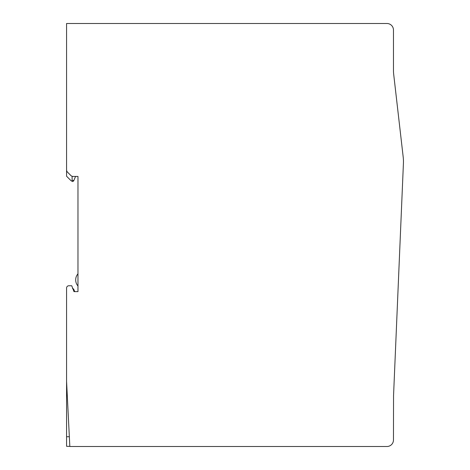 <?xml version="1.0" encoding="UTF-8"?>
<svg xmlns="http://www.w3.org/2000/svg" width="470" height="470" viewBox="0 0 470 470"><rect width="100%" height="100%" fill="white"/><g stroke="black" fill="none" stroke-linecap="round" stroke-linejoin="round"><path stroke-width="0.7" d="M393.461 70.447L393.461 30.009A6.51 6.51 0 0 0 386.951 23.5L66.576 23.5L66.576 169.876A3.255 3.255 0 0 0 67.533 172.179L70.829 175.48A3.255 3.255 0 0 0 73.132 176.432L77.967 176.432L77.967 291.629L73.99 291.629L71.734 285.76L68.855 285.76A2.28 2.28 0 0 0 66.576 288.039L66.576 381.423L69.83 446.5L386.951 446.5A6.51 6.51 0 0 0 393.461 439.99L393.549 395.623L403.424 163.225A39.028 39.028 0 0 0 403.201 157.115L393.672 74.16A32.536 32.536 0 0 1 393.461 70.447M77.967 291.629L74.742 291.629L73.631 289.015L72.462 288.457M72.11 176.268L72.11 180.498L72.11 176.432L74.148 176.432M398.043 289.89L398.842 271.02M131.929 446.5L120.314 446.5M149.501 446.5L137.886 446.5M167.073 446.5L155.458 446.5M184.639 446.5L173.03 446.5M202.212 446.5L190.597 446.5M219.784 446.5L208.169 446.5M237.356 446.5L225.741 446.5M254.922 446.5L243.313 446.5M272.494 446.5L260.879 446.5M290.066 446.5L278.452 446.5M307.639 446.5L296.024 446.5M377.921 446.5L366.306 446.5M334.693 446.5L353.569 446.5M68.832 285.76A2.28 2.28 0 0 1 68.855 285.76L71.734 285.76M77.967 273.822A9.23 9.23 0 0 0 77.967 285.983M75.558 176.444L77.967 176.432L75.558 176.444L73.631 180.985L72.568 181.573L71.046 180.703L66.576 176.232L66.576 33.352M72.11 180.498L73.849 180.48M69.343 436.736L66.576 436.736L66.576 381.423M73.179 289.514L73.849 289.52M66.576 436.736L66.576 446.3L69.824 446.359L66.576 446.3M72.11 176.432L77.967 176.432"/></g></svg>
